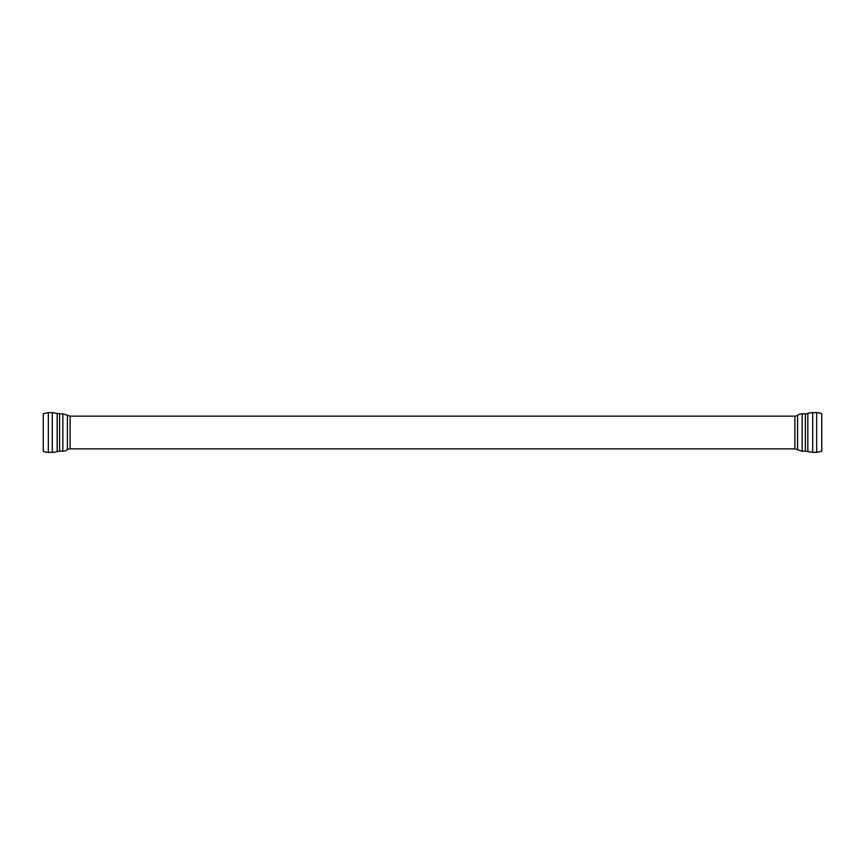 <?xml version="1.0" encoding="UTF-8"?>
<svg xmlns="http://www.w3.org/2000/svg" width="865" height="865" viewBox="0 0 865 865"><rect width="100%" height="100%" fill="white"/><g stroke="black" fill="none" stroke-linecap="round" stroke-linejoin="round"><path stroke-width="1.3" d="M816.657 412.648A12.845 12.845 0 0 1 821.75 413.697L821.75 451.303L816.657 452.352L816.657 412.648L812.689 412.648A15.57 15.57 0 0 0 807.834 413.427A7.785 7.785 0 0 1 805.402 413.816L802.147 413.816A7.785 7.785 0 0 0 797.606 415.276A4.671 4.671 0 0 1 794.892 416.151L794.892 448.849L797.606 449.724L797.606 415.276M48.343 452.352A12.845 12.845 0 0 1 43.25 451.303L43.25 413.697L48.343 412.648L48.343 452.352L52.311 452.352A15.57 15.57 0 0 0 57.166 451.573A7.785 7.785 0 0 1 59.599 451.184L62.853 451.184A7.785 7.785 0 0 0 67.394 449.724A4.671 4.671 0 0 1 70.108 448.849L794.892 448.849M816.657 452.352L812.689 452.352L812.689 412.648M812.689 452.352L807.834 451.573L807.834 413.427M807.834 451.573L805.402 451.184L805.402 413.816M805.402 451.184L802.147 451.184L802.147 413.816M48.343 412.648L52.311 412.648L52.311 452.352M52.311 412.648L57.166 413.427L57.166 451.573M57.166 413.427L59.599 413.816L59.599 451.184M59.599 413.816L62.853 413.816L62.853 451.184M70.108 448.849L70.108 416.151L67.394 415.276L67.394 449.724M797.606 449.724L802.147 451.184M67.394 415.276L62.853 413.816M70.108 416.151L794.892 416.151"/></g></svg>
